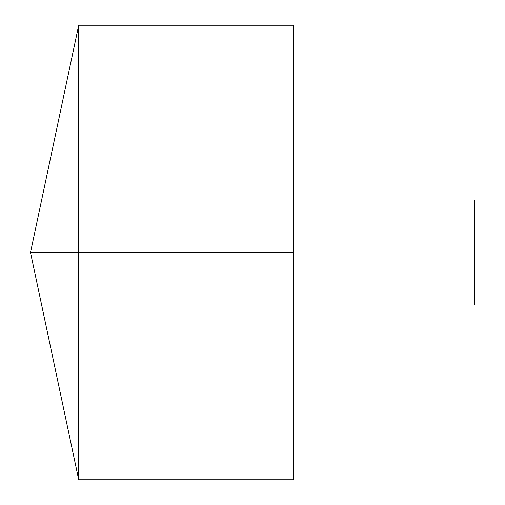<?xml version="1.0" encoding="UTF-8"?>
<svg xmlns="http://www.w3.org/2000/svg" width="505" height="505" viewBox="0 0 505 505"><rect width="100%" height="100%" fill="white"/><g stroke="black" fill="none" stroke-linecap="round" stroke-linejoin="round"><path stroke-width="0.76" d="M78.711 479.75L30.502 252.5L78.711 25.25L78.711 479.75L293.222 479.75L293.222 25.25L78.711 25.25M293.222 199.955L474.498 199.955L474.498 305.045L293.222 305.045M293.222 252.5L30.502 252.5L293.222 252.5"/></g></svg>
